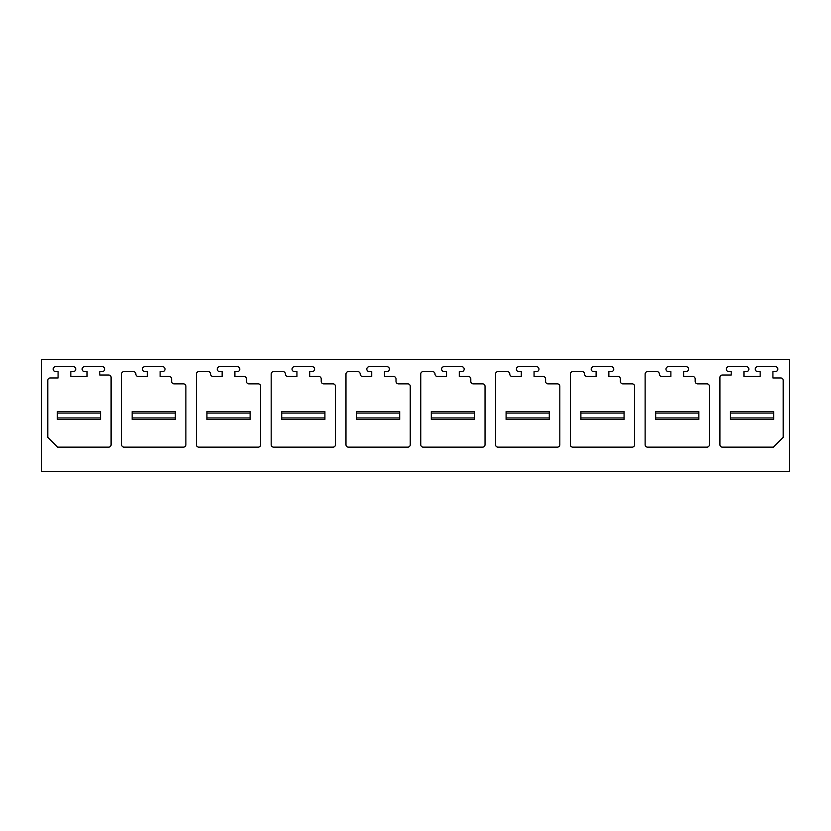 <?xml version="1.0" encoding="UTF-8"?>
<svg xmlns="http://www.w3.org/2000/svg" width="831" height="831" viewBox="0 0 831 831"><rect width="100%" height="100%" fill="white"/><g stroke="black" fill="none" stroke-linecap="round" stroke-linejoin="round"><path stroke-width="1.25" d="M41.55 359.553L789.45 359.553L789.45 471.447L41.55 471.447L41.55 359.553M124.048 371.582A2.451 2.451 0 0 0 121.596 374.033L121.596 444.699A2.451 2.451 0 0 0 124.048 447.151L183.422 447.151A2.451 2.451 0 0 0 185.874 444.699L185.874 386.301A2.451 2.451 0 0 0 183.422 383.849L174.105 383.849A2.451 2.451 0 0 1 171.643 381.387L171.643 378.936A2.451 2.451 0 0 0 169.192 376.485L160.113 376.485L160.113 371.582L162.564 371.582A2.451 2.451 0 0 0 165.026 369.12A2.451 2.451 0 0 0 162.564 366.668L144.906 366.668A2.451 2.451 0 0 0 142.444 369.12A2.451 2.451 0 0 0 144.906 371.582L147.357 371.582L147.357 376.485L138.278 376.485A2.451 2.451 0 0 1 135.827 374.033A2.451 2.451 0 0 0 133.365 371.582L124.048 371.582M50.234 377.96A2.451 2.451 0 0 0 47.783 380.411L47.783 437.335L57.599 447.151L108.632 447.151A2.451 2.451 0 0 0 111.084 444.699L111.084 377.471A2.451 2.451 0 0 0 108.632 375.01L99.803 375.01L99.803 371.582L102.255 371.582A2.451 2.451 0 0 0 104.706 369.12A2.451 2.451 0 0 0 102.255 366.668L84.585 366.668A2.451 2.451 0 0 0 82.134 369.12A2.451 2.451 0 0 0 84.585 371.582L87.047 371.582L87.047 376.485L70.843 376.485L70.843 371.582L73.305 371.582A2.451 2.451 0 0 0 75.756 369.12A2.451 2.451 0 0 0 73.305 366.668L55.635 366.668A2.451 2.451 0 0 0 53.184 369.12A2.451 2.451 0 0 0 55.635 371.582L58.087 371.582L58.087 377.96L50.234 377.96M773.401 447.151L722.368 447.151A2.451 2.451 0 0 1 719.916 444.699L719.916 377.471A2.451 2.451 0 0 1 722.368 375.01L731.197 375.01L731.197 371.582L728.745 371.582A2.451 2.451 0 0 1 726.294 369.12A2.451 2.451 0 0 1 728.745 366.668L746.415 366.668A2.451 2.451 0 0 1 748.866 369.12A2.451 2.451 0 0 1 746.415 371.582L743.953 371.582L743.953 376.485L760.157 376.485L760.157 371.582L757.695 371.582A2.451 2.451 0 0 1 755.244 369.12A2.451 2.451 0 0 1 757.695 366.668L775.365 366.668A2.451 2.451 0 0 1 777.816 369.12A2.451 2.451 0 0 1 775.365 371.582L772.913 371.582L772.913 377.96L780.766 377.96A2.451 2.451 0 0 1 783.218 380.411L783.218 437.335L773.401 447.151M210.617 374.033A2.451 2.451 0 0 0 208.155 371.582L198.838 371.582A2.451 2.451 0 0 0 196.386 374.033L196.386 444.699A2.451 2.451 0 0 0 198.838 447.151L258.212 447.151A2.451 2.451 0 0 0 260.664 444.699L260.664 386.301A2.451 2.451 0 0 0 258.212 383.849L248.895 383.849A2.451 2.451 0 0 1 246.433 381.387L246.433 378.936A2.451 2.451 0 0 0 243.982 376.485L234.903 376.485L234.903 371.582L237.354 371.582A2.451 2.451 0 0 0 239.816 369.12A2.451 2.451 0 0 0 237.354 366.668L219.696 366.668A2.451 2.451 0 0 0 217.234 369.12A2.451 2.451 0 0 0 219.696 371.582L222.147 371.582L222.147 376.485L213.068 376.485A2.451 2.451 0 0 1 210.617 374.033M285.407 374.033A2.451 2.451 0 0 0 282.945 371.582L273.628 371.582A2.451 2.451 0 0 0 271.176 374.033L271.176 444.699A2.451 2.451 0 0 0 273.628 447.151L333.002 447.151A2.451 2.451 0 0 0 335.454 444.699L335.454 386.301A2.451 2.451 0 0 0 333.002 383.849L323.685 383.849A2.451 2.451 0 0 1 321.223 381.387L321.223 378.936A2.451 2.451 0 0 0 318.772 376.485L309.693 376.485L309.693 371.582L312.144 371.582A2.451 2.451 0 0 0 314.606 369.12A2.451 2.451 0 0 0 312.144 366.668L294.486 366.668A2.451 2.451 0 0 0 292.024 369.12A2.451 2.451 0 0 0 294.486 371.582L296.937 371.582L296.937 376.485L287.858 376.485A2.451 2.451 0 0 1 285.407 374.033M360.197 374.033A2.451 2.451 0 0 0 357.735 371.582L348.418 371.582A2.451 2.451 0 0 0 345.966 374.033L345.966 444.699A2.451 2.451 0 0 0 348.418 447.151L407.792 447.151A2.451 2.451 0 0 0 410.244 444.699L410.244 386.301A2.451 2.451 0 0 0 407.792 383.849L398.475 383.849A2.451 2.451 0 0 1 396.013 381.387L396.013 378.936A2.451 2.451 0 0 0 393.562 376.485L384.483 376.485L384.483 371.582L386.934 371.582A2.451 2.451 0 0 0 389.396 369.12A2.451 2.451 0 0 0 386.934 366.668L369.276 366.668A2.451 2.451 0 0 0 366.814 369.12A2.451 2.451 0 0 0 369.276 371.582L371.727 371.582L371.727 376.485L362.648 376.485A2.451 2.451 0 0 1 360.197 374.033M434.987 374.033A2.451 2.451 0 0 0 432.525 371.582L423.208 371.582A2.451 2.451 0 0 0 420.756 374.033L420.756 444.699A2.451 2.451 0 0 0 423.208 447.151L482.582 447.151A2.451 2.451 0 0 0 485.034 444.699L485.034 386.301A2.451 2.451 0 0 0 482.582 383.849L473.265 383.849A2.451 2.451 0 0 1 470.803 381.387L470.803 378.936A2.451 2.451 0 0 0 468.352 376.485L459.273 376.485L459.273 371.582L461.724 371.582A2.451 2.451 0 0 0 464.186 369.12A2.451 2.451 0 0 0 461.724 366.668L444.066 366.668A2.451 2.451 0 0 0 441.604 369.12A2.451 2.451 0 0 0 444.066 371.582L446.517 371.582L446.517 376.485L437.438 376.485A2.451 2.451 0 0 1 434.987 374.033M509.777 374.033A2.451 2.451 0 0 0 507.315 371.582L497.998 371.582A2.451 2.451 0 0 0 495.546 374.033L495.546 444.699A2.451 2.451 0 0 0 497.998 447.151L557.372 447.151A2.451 2.451 0 0 0 559.824 444.699L559.824 386.301A2.451 2.451 0 0 0 557.372 383.849L548.055 383.849A2.451 2.451 0 0 1 545.593 381.387L545.593 378.936A2.451 2.451 0 0 0 543.142 376.485L534.063 376.485L534.063 371.582L536.514 371.582A2.451 2.451 0 0 0 538.976 369.12A2.451 2.451 0 0 0 536.514 366.668L518.856 366.668A2.451 2.451 0 0 0 516.394 369.12A2.451 2.451 0 0 0 518.856 371.582L521.307 371.582L521.307 376.485L512.228 376.485A2.451 2.451 0 0 1 509.777 374.033M584.567 374.033A2.451 2.451 0 0 0 582.105 371.582L572.788 371.582A2.451 2.451 0 0 0 570.336 374.033L570.336 444.699A2.451 2.451 0 0 0 572.788 447.151L632.162 447.151A2.451 2.451 0 0 0 634.614 444.699L634.614 386.301A2.451 2.451 0 0 0 632.162 383.849L622.845 383.849A2.451 2.451 0 0 1 620.383 381.387L620.383 378.936A2.451 2.451 0 0 0 617.932 376.485L608.853 376.485L608.853 371.582L611.304 371.582A2.451 2.451 0 0 0 613.766 369.12A2.451 2.451 0 0 0 611.304 366.668L593.646 366.668A2.451 2.451 0 0 0 591.184 369.12A2.451 2.451 0 0 0 593.646 371.582L596.097 371.582L596.097 376.485L587.018 376.485A2.451 2.451 0 0 1 584.567 374.033M659.357 374.033A2.451 2.451 0 0 0 656.895 371.582L647.578 371.582A2.451 2.451 0 0 0 645.126 374.033L645.126 444.699A2.451 2.451 0 0 0 647.578 447.151L706.952 447.151A2.451 2.451 0 0 0 709.404 444.699L709.404 386.301A2.451 2.451 0 0 0 706.952 383.849L697.635 383.849A2.451 2.451 0 0 1 695.173 381.387L695.173 378.936A2.451 2.451 0 0 0 692.722 376.485L683.643 376.485L683.643 371.582L686.094 371.582A2.451 2.451 0 0 0 688.556 369.12A2.451 2.451 0 0 0 686.094 366.668L668.436 366.668A2.451 2.451 0 0 0 665.974 369.12A2.451 2.451 0 0 0 668.436 371.582L670.887 371.582L670.887 376.485L661.808 376.485A2.451 2.451 0 0 1 659.357 374.033M57.349 417.951L100.541 417.951L100.541 419.426L57.349 419.426L57.349 411.574L100.541 411.574L100.541 413.049L57.349 413.049M100.541 417.951L100.541 413.049M132.139 417.951L175.331 417.951L175.331 419.426L132.139 419.426L132.139 411.574L175.331 411.574L175.331 413.049L132.139 413.049M175.331 417.951L175.331 413.049M206.929 417.951L250.121 417.951L250.121 419.426L206.929 419.426L206.929 411.574L250.121 411.574L250.121 413.049L206.929 413.049M250.121 417.951L250.121 413.049M281.719 417.951L324.911 417.951L324.911 419.426L281.719 419.426L281.719 411.574L324.911 411.574L324.911 413.049L281.719 413.049M324.911 417.951L324.911 413.049M356.509 417.951L399.701 417.951L399.701 419.426L356.509 419.426L356.509 411.574L399.701 411.574L399.701 413.049L356.509 413.049M399.701 417.951L399.701 413.049M431.299 417.951L474.491 417.951L474.491 419.426L431.299 419.426L431.299 411.574L474.491 411.574L474.491 413.049L431.299 413.049M474.491 417.951L474.491 413.049M506.089 417.951L549.281 417.951L549.281 419.426L506.089 419.426L506.089 411.574L549.281 411.574L549.281 413.049L506.089 413.049M549.281 417.951L549.281 413.049M580.879 417.951L624.071 417.951L624.071 419.426L580.879 419.426L580.879 411.574L624.071 411.574L624.071 413.049L580.879 413.049M624.071 417.951L624.071 413.049M655.669 417.951L698.861 417.951L698.861 419.426L655.669 419.426L655.669 411.574L698.861 411.574L698.861 413.049L655.669 413.049M698.861 417.951L698.861 413.049M730.459 417.951L773.651 417.951L773.651 419.426L730.459 419.426L730.459 411.574L773.651 411.574L773.651 413.049L730.459 413.049M773.651 417.951L773.651 413.049"/></g></svg>

